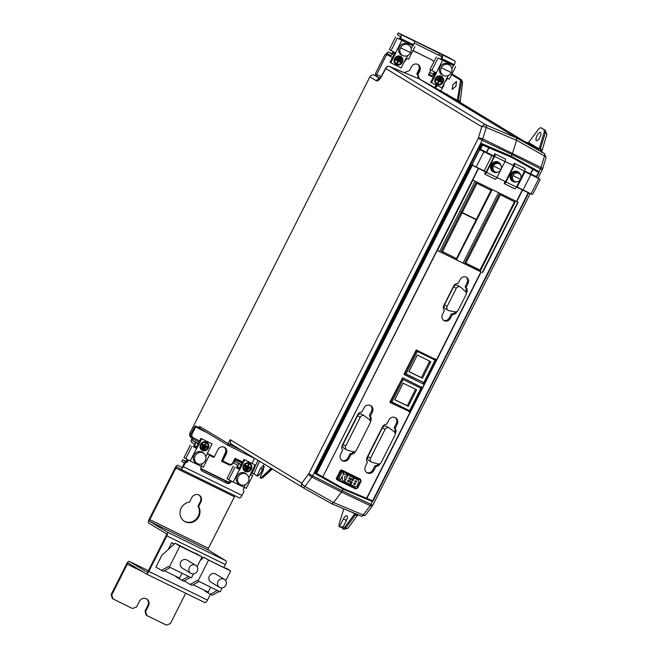 <?xml version="1.0" encoding="UTF-8"?>
<svg xmlns="http://www.w3.org/2000/svg" width="658" height="658" viewBox="0 0 658 658"><rect width="100%" height="100%" fill="white"/><g stroke="black" fill="none" stroke-linecap="round" stroke-linejoin="round"><path stroke-width="0.99" d="M355.583 483.671L354.966 484.724L353.609 484.066L354.185 482.988L355.542 483.646L354.975 484.732L353.609 484.066M354.876 481.615L356.233 482.273L356.702 481.311L355.336 480.644L354.876 481.615L356.233 482.273L356.694 481.311M344.685 476.631L344.874 481.327L347.901 475.315L344.685 476.631M342.325 476.211L340.54 479.583L338.747 478.703L342.045 472.181L343.838 473.061L342.958 474.92L345.869 474.056L353.576 477.831L352.877 479.435L349.299 477.683L348.839 478.695L352.959 480.71L354.127 478.103L358.429 480.208L358.98 482.429L357.894 483.515L357.023 486.533L355.328 486.821L350.837 484.633L352.277 482.059L348.156 480.044L347.572 481.121L351.002 482.799L350.138 484.296L342.505 480.554L342.325 476.211L342.505 480.554M344.866 481.319L347.893 475.306M351.002 482.791L347.564 481.113M352.269 482.059L350.837 484.633M358.314 480.151L354.127 478.103L352.959 480.71M352.951 480.702L348.83 478.695M353.576 477.831L345.869 474.056L342.95 474.911M343.83 473.053L342.037 472.181L338.747 478.703M357.146 488.022L356.118 488.409L337.858 479.468L337.554 478.432L341.091 471.441L342.111 471.054L360.37 479.995L360.683 481.031L357.146 488.022L357.533 488.17L357.146 488.022M356.118 488.409L355.534 488.927L357.533 488.17L361.094 481.228L360.683 481.031M361.053 481.195L360.452 479.164A1.563 1.448 -58.7 0 1 360.502 479.197M360.559 479.221L360.345 479.098A1.563 1.448 -58.7 0 1 360.444 479.156L342.218 470.24L340.211 470.996L336.69 477.963L337.283 479.995L355.526 488.927L357.574 488.203L361.094 481.228L360.559 479.221L360.37 479.995M360.345 479.098L342.102 470.174A1.563 1.448 -58.7 0 0 340.096 470.931L341.091 471.441M340.096 470.931L336.575 477.897L337.554 478.432M355.534 488.927L337.291 480.003L337.858 479.468L337.283 479.995M337.126 479.904A1.563 1.448 -58.7 0 1 336.575 477.897M520.708 175.48A5.47 5.075 121.3 0 0 511.036 174.477A5.47 5.075 121.3 0 0 516.859 181.814M518.282 171.952A5.47 5.075 121.3 0 0 510.74 174.296A5.47 5.075 121.3 0 0 512.607 181.295M400.533 47.763A6.012 5.577 121.3 0 0 402.836 55.585A6.012 5.577 121.3 0 0 403.321 55.79A6.012 5.577 121.3 0 0 410.567 52.673A6.012 5.577 121.3 0 0 409.465 45.673A6.012 5.577 121.3 0 0 408.264 44.851A6.012 5.577 121.3 0 0 400.533 47.763L410.567 52.673M403.321 55.79L402.178 55.371A6.251 5.799 -58.7 0 1 401.684 55.157A6.251 5.799 -58.7 0 1 399.291 47.031A6.251 5.799 -58.7 0 1 407.31 44.004A6.251 5.799 -58.7 0 1 408.56 44.851L409.465 45.673M513.314 180.802A4.688 4.351 -58.7 0 1 511.776 174.625A4.688 4.351 -58.7 0 1 518.027 172.709A4.688 4.351 121.3 0 0 513.462 180.901A4.688 4.351 121.3 0 0 514.046 181.197L514.934 181.55A4.532 4.203 121.3 0 0 518.759 173.35A4.532 4.203 121.3 0 0 512.936 175.546A4.532 4.203 121.3 0 0 514.934 181.55M230.193 481.738L230.678 480.784L230.374 481.385L230.991 481.763L231.32 481.121M237.053 468.159L237.587 467.098A3.512 1.308 -63.9 0 0 238.048 463.281L235.309 461.62A1.563 0.584 -63.9 0 1 235.515 459.926L242.037 463.117M186.559 461.784A3.512 1.308 -63.9 0 0 187.209 460.69L186.683 461.735L187.308 462.113L188.336 460.074M194.069 447.119L194.603 446.058A3.512 1.308 -63.9 0 0 195.064 442.242L192.325 440.58L198.321 443.517M456.891 100.485L458.692 101.538L458.379 100.139L457.302 100.353L446.971 94.464L459.07 101.751A3.512 3.265 -58.7 0 1 459.161 101.801L459.161 101.801A3.512 3.265 -58.7 0 1 459.243 101.85M455.821 86.321L452.169 89.414L452.926 84.561L456.562 81.452L455.821 86.321M440.704 90.936L444.134 84.898L443.574 84.561M446.823 94.382L447.391 94.341M457.326 100.172L460.452 80.95L461.661 81.016A3.512 2.229 6.9 0 1 462.549 82.752L460.164 102.409A3.512 2.229 -173.1 0 0 458.585 100.255L459.07 101.751L523.62 140.927M458.157 95.106L459.218 95.073L461.661 81.016L461.266 79.61A0.781 0.724 121.3 0 0 460.23 79.922L460.452 80.95M444.134 84.898L443.55 84.611M437.027 85.45L435.678 88.114M482.232 116.137L452.161 98.478L482.232 116.137M520.922 139.619L540.679 151.274M541.493 150.814C542.307 150.32 541.945 149.637 540.399 148.749L540.498 151.167L544.437 153.561A3.512 1.415 119.3 0 1 544.544 155.987A3.512 1.275 17.1 0 1 546.066 157.649L542.546 169.09A3.512 1.275 -162.9 0 0 541.024 167.428A3.512 1.481 116.7 0 1 540.457 168.818L512.089 154.54L516.604 140.31L516.497 137.892L419.508 79.034M436.106 84.997L434.798 87.621M520.897 139.603L527.247 142.654L538.458 149.456L533.358 147.162M538.458 149.456L539.132 148.881L528.555 142.457L538.803 128.82L540.736 127.627L544.141 129.692L544.24 132.118L539.132 148.881M527.247 142.654L528.555 142.457M264.236 466.851L259.935 474.089L264.236 466.909M428.605 75.102L433.252 77.34M404.341 72.651L409.539 70.505L411.365 66.836C412.994 64.229 415.165 63.407 417.863 64.361C420.265 65.899 420.923 68.111 419.829 70.982L418.011 74.65L419.426 79.001M428.522 74.724L430.793 69.97M433.869 61.803L432.577 60.265L412.928 50.641M392.53 57.443L386.616 54.548L376.779 74.346L386.616 54.548M540.588 151.225L544.528 153.61A3.512 3.265 121.3 0 0 544.437 153.561L516.497 137.892L486.163 125.036A3.512 3.265 121.3 0 0 481.804 126.805A3.512 1.275 17.1 0 1 486.27 127.455A3.512 1.193 -67 0 0 486.163 125.036L389.75 66.524M389.816 66.548L395.935 69.123M389.668 66.491L389.733 66.507C387.957 66.039 386.649 66.516 385.794 67.938L385.777 68.522C386.649 66.639 387.981 65.981 389.783 66.532L395.894 69.098M357.944 514.77L347.95 528.127A3.512 1.481 -143.2 0 1 345.639 528.037A3.512 1.406 112.7 0 1 343.78 529.262A3.512 1.406 112.7 0 1 343.706 529.229L342.695 528.81M352.112 512.319L354.736 513.914L344.488 527.56L345.639 528.037L355.41 514.959C357.072 515.617 357.878 515.428 357.845 514.383M354.267 514.482L355.41 514.959L356.521 513.906M516.481 187.045L530.192 193.691L372.823 505.196L370.964 504.365A3.512 1.472 115.2 0 1 370.191 505.624A3.512 1.481 36.8 0 0 372.502 505.714L365.519 515.058A3.512 1.481 -143.2 0 1 363.208 514.967A3.512 1.406 112.7 0 1 361.349 516.193A3.512 1.406 112.7 0 1 361.275 516.16L331.821 503.814M524.574 171.022L536.796 176.796M541.567 152.368L546.847 134.388L545.309 130.35A3.512 3.265 121.3 0 0 545.227 130.3A3.512 1.415 119.3 0 1 545.326 132.727A3.512 1.275 17.1 0 1 546.847 134.388M259.935 474.089L257.204 476.162L260.091 474.155M259.482 461.217L253.865 473.818L257.204 476.162L253.865 473.818L252.154 473.653L254.144 474.237M272.33 469.014L266.844 473.999A3.512 2.385 -132.2 0 1 265.413 474.451L261.859 477.905L263.044 477.453L261.119 478.341L261.859 477.905L261.489 477.519L260.017 477.7M271.055 468.241L265.059 474.064L265.413 474.451L271.483 468.504M418.981 65.882A5.47 5.075 -58.7 0 1 418.611 70.11L416.868 73.564A10.544 9.788 -58.7 0 1 417.082 73.951M417.649 75.226A10.544 9.788 -58.7 0 1 418.241 78.499M225.546 448.822A5.47 5.075 -58.7 0 1 225.176 453.049L222.322 459.514M192.12 438.088L191.906 438.508A3.512 1.308 -63.9 0 0 191.445 442.316L194.184 443.985A1.563 0.584 -63.9 0 1 193.978 445.68L193.444 446.741M375.932 74.198L375.34 75.621L376.499 76.32L377.215 74.897M428.851 74.033A1.563 0.584 116.1 0 1 429.041 74.041A1.563 0.584 116.1 0 1 429.057 74.05L431.796 75.719A3.512 1.308 -63.9 0 0 431.837 75.736A3.512 1.308 -63.9 0 0 434.502 73.26L434.996 72.281M251.159 472.732L252.055 473.283L257.977 460.304M254.449 458.363L252.179 463.454M418.011 74.65L417.032 74.058A10.158 9.426 -58.7 0 1 418.439 78.59M417.032 74.058L418.875 70.406L419.829 70.982M417.723 64.303A5.075 4.713 -58.7 0 1 418.875 70.406M375.438 73.564L376.516 74.551L375.438 73.564L384.56 55.519A1.875 0.699 -63.9 0 1 385.983 54.195L385.999 54.203A1.875 0.699 -63.9 0 0 385.983 54.195L386.262 54.359M432.577 60.265L412.994 50.518M461.102 103.906L477.724 113.604M537.973 171.088L511.25 156.201L512.089 154.54L482.182 140.286A3.512 1.135 -64.5 0 0 482.75 138.904A3.512 1.275 -162.9 0 0 478.292 138.246L308.791 473.801L301.808 483.137A3.512 3.265 121.3 0 0 303.009 487.627A3.512 1.201 -60.7 0 0 303.017 487.636A3.512 1.201 -60.7 0 0 304.934 486.443A3.512 1.481 -143.2 0 1 301.808 483.137L230.16 439.651L228.104 443.722A1.563 1.448 121.3 0 0 228.597 445.696L199.999 428.342L199.53 426.384L198.806 427.758L195.697 425.874L194.488 426.96L191.091 433.696A3.512 3.265 121.3 0 0 192.194 438.138L191.297 437.578C189.644 436.517 189.2 434.996 189.973 433.013L369.87 76.879C370.989 75.102 372.469 74.519 374.312 75.144L375.34 75.621M539.897 137.423A4.532 1.686 -63.9 0 0 540.432 132.472A4.532 1.686 -63.9 0 0 537.01 135.671A4.532 1.686 -63.9 0 0 536.451 140.606A4.532 1.686 -63.9 0 0 539.897 137.423M545.309 130.35L541.83 128.244A3.512 1.201 119.3 0 1 541.83 128.244L541.847 128.252A3.512 3.265 -58.7 0 1 542.019 128.359M343.139 526.935L339.158 526.68L339.051 524.261L343.797 508.84M340.704 527.042L339.322 526.787L343.394 518.956L346.421 520.429M344.488 527.56L342.563 528.752L342.448 528.316L346.289 520.708A4.532 1.686 -63.9 0 0 346.824 515.757A4.532 1.686 -63.9 0 0 343.394 518.956M303.034 487.644L331.69 503.757L333.614 502.564L341.453 492.077L370.191 505.624L363.208 514.967L333.614 502.564L304.934 486.443L311.917 477.099A3.512 1.135 -63.1 0 0 312.69 475.841L308.791 473.801A3.512 1.481 36.8 0 0 311.917 477.099L341.453 492.077L342.226 490.819L312.69 475.841L482.182 140.286L478.292 138.246L481.804 126.805L385.777 68.522L381.615 76.303L379.164 79.042L379.905 78.911M343.057 489.165L342.226 490.819L370.964 504.365L372.436 501.445M541.83 128.244A3.512 1.201 119.3 0 1 541.847 128.252L544.141 129.692M252.055 473.283L253.972 474.196M257.13 475.8L260.428 468.397L262.345 469.327A4.606 1.711 -63.9 0 1 264.245 466.678M260.05 477.568L263.348 470.166L263.685 465.083L260.428 468.397M265.059 474.064L261.489 477.519M234.478 460.501A3.512 1.308 -63.9 0 0 234.429 463.364L237.168 465.025A1.563 0.584 116.1 0 1 236.962 466.719L236.428 467.789M192.761 438.425L192.531 438.878A1.563 0.584 -63.9 0 0 192.325 440.58M187.045 459.407L186.584 460.312A1.563 0.584 -63.9 0 1 185.4 461.414A1.563 0.584 -63.9 0 0 185.4 461.414L182.644 459.745L181.764 461.488L184.38 463.076M393.64 52.023L393.139 53.01A3.512 1.308 116.1 0 1 390.474 55.494A3.512 1.308 116.1 0 1 390.441 55.469L387.694 53.808A1.563 0.584 -63.9 0 0 387.677 53.8A1.563 0.584 -63.9 0 0 386.698 54.548M413.134 45.608L397.358 38.074L400.006 39.422L400.533 38.378A3.512 1.308 116.1 0 0 401.002 34.561L414.022 40.936A3.512 1.308 116.1 0 1 413.561 44.752L400.533 38.378M399.373 39.061L399.916 38A1.563 0.584 -63.9 0 0 400.122 36.305L397.374 34.644L398.255 32.9L401.002 34.561M386.032 54.219A3.512 1.308 116.1 0 1 388.541 52.04A3.512 1.308 116.1 0 1 388.574 52.064L391.321 53.726A1.563 0.584 -63.9 0 0 391.337 53.734A1.563 0.584 -63.9 0 0 392.522 52.632L392.999 51.686M432.709 73.992L432.676 73.976A1.563 0.584 -63.9 0 0 432.693 73.984L429.937 72.314A3.512 1.308 -63.9 0 0 429.896 72.29A3.512 1.308 -63.9 0 0 429.707 72.24M242.613 461.99L235.046 458.289L234.955 459.432L242.267 462.664L235.367 459.284L235.046 458.289L232.759 462.813C231.879 464.219 230.711 464.655 229.247 464.137L222.733 460.954L226.311 453.872A5.075 4.713 121.3 0 0 224.37 447.267A5.075 4.713 121.3 0 0 217.847 449.727L214.269 456.808L207.689 453.584M199.621 440.942L193.041 437.718L191.823 436.344L191.988 434.165L195.393 427.437L195.212 426.474L198.987 428.703M198.806 427.758L199.086 428.769L207.443 432.857M376.499 76.32L380.176 78.039M230.16 439.651L230.645 443.196A3.512 3.265 121.3 0 0 231.855 444.446L302.828 487.529M195.994 426.886A0.781 0.724 -58.7 0 1 195.936 426.861L199.086 428.769M331.69 503.757L361.349 516.193L365.519 515.058M340.482 527.272L342.999 527.214L339.322 526.778M347.95 528.127L343.78 529.262L342.563 528.752M538.129 171.179L538.918 172.61A0.781 0.74 130.6 0 0 538.729 171.664L535.752 169.838M536.764 176.862L524.599 170.973M532.922 168.432L532.774 169.254L533.112 168.538L511.406 156.291L484.494 144.76L511.25 156.201L535.9 169.928M235.745 459.473L235.515 459.926M230.029 480.447L229.576 481.36A1.563 0.584 -63.9 0 1 228.392 482.462A1.563 0.584 -63.9 0 1 228.375 482.446L227.627 481.993L227.051 483.128M222.733 460.954L222.141 461.505L221.507 461.118L225.439 453.337A5.075 4.713 121.3 0 0 224.263 447.218M200.682 468.751L227.627 481.993M228.91 482.273L200.682 468.455M185.918 461.233L182.644 459.745M405.649 59.138L406.167 59.393A3.512 1.308 116.1 0 1 404.357 61.696M395.614 37.013L389.281 49.556L395.721 53.059L390.794 62.814L390.046 62.362L394.94 52.673M413.273 40.483L414.022 40.936L413.273 40.483M453.839 65.537L438.064 57.994L441.362 59.672L441.896 58.628A3.512 1.308 -63.9 0 0 442.357 54.811L414.079 40.821M398.255 32.9L448.394 57.328L454.727 60.865L442.357 54.811M440.72 59.335L441.271 58.249A1.563 0.584 116.1 0 0 441.477 56.555L414.211 43.058M400.006 39.422L413.035 45.805L413.561 44.752M406.167 59.393L406.66 58.414M434.346 71.952L433.877 72.882A1.563 0.584 -63.9 0 1 432.693 73.984M441.362 59.672L453.74 65.726L454.267 64.681A3.512 1.308 -63.9 0 0 454.727 60.865M445.063 81.625A3.512 1.308 -63.9 0 0 446.872 79.322L447.366 78.343M214.269 456.808L213.677 457.359L209.367 455.246L213.677 457.359M229.247 464.137L228.655 464.688C230.563 465.387 232.077 464.828 233.212 463.018L235.038 459.391L233.212 463.018L232.759 462.813M484.346 144.67L481.895 143.633L480.916 144.012L314.935 472.592L315.371 473.694M484.749 174.09L495.112 179.165A2.344 0.872 -63.9 0 0 495.137 179.182L484.716 174.082A2.344 0.872 -63.9 0 0 484.716 174.082L485.152 172.519L485.999 172.125L470.824 164.525L315.083 472.683L315.215 473.595M322.181 477.412L343.476 489.363L344.06 488.812L343.213 489.256L315.412 473.719L316.087 474.015L316.654 473.456L322.552 476.737L322.181 477.412L322.807 476.869L478.317 168.366M513.659 165.619L505.064 161.407M494.117 156.053L479.559 148.873L481.722 144.596L481.121 144.143L478.925 148.494L479.559 148.873M478.925 148.494L494.092 156.094L494.651 153.709L505.328 158.956L494.651 153.709M505.04 161.457L513.635 165.66L513.487 164.665L514.441 163.423A2.344 0.872 116.1 0 1 514.128 165.964L506.035 181.995A2.344 0.872 116.1 0 1 504.258 183.648A2.344 0.872 116.1 0 1 504.234 183.631L504.686 182.085L505.533 181.69L496.938 177.487M436.32 56.942L429.987 69.485L436.427 72.989L431.5 82.743L430.751 82.291L435.645 72.602M479.797 149.029L471.704 165.059M480.916 144.012L482.092 143.748L481.064 144.102M484.494 144.76L482.684 144.209A0.781 0.707 127.3 0 0 481.722 144.596L482.553 145.031L482.684 144.209L488.886 146.89L489.009 147.836L488.886 146.89M489.091 146.981L511.628 156.481L511.513 157.32L532.774 169.254L530.455 173.844M528.58 192.975L373.02 501.026L372.017 501.396A0.781 0.74 113.2 0 0 372.979 501.018M372.017 501.396L366.21 498.945L366.564 498.295L366.012 498.863L372.017 501.396L373.02 501.026L528.621 192.991M478.58 168.489L322.807 476.869L344.06 488.812L366.564 498.295L366.012 498.863L343.476 489.363L366.21 498.945M505.533 181.69L513.635 165.66M481.417 150.468A1.563 1.374 113.5 0 1 481.582 150.542L490.523 155.033L494.092 156.094M520.091 179.897L516.637 186.749L517.221 187.045L524.969 171.713L524.549 171.064A2.344 0.872 116.1 0 0 524.862 168.522L514.194 163.266M524.969 171.713L539.84 179.099L524.401 171.368M416.234 349.957L404.02 374.139L423.308 383.992L435.991 359.63L416.234 349.957M353.807 451.857A4.738 4.4 -58.7 0 1 350.245 453.666L351.24 454.217L348.946 458.396A5.001 4.639 121.3 0 1 342.357 460.732A5.001 4.639 121.3 0 1 340.614 454.316L342.612 449.99A4.688 4.351 121.3 0 1 342.316 445.153L357.664 414.77A4.688 4.351 121.3 0 1 361.76 412.089L364.055 407.902A5.001 4.639 121.3 0 1 370.479 405.484A5.05 4.688 -58.7 0 1 371.441 411.406L372.395 411.982A5.001 4.639 121.3 0 0 370.479 405.484M370.396 421.729L370.684 421.145A4.688 4.351 121.3 0 0 370.388 416.308L372.395 411.982M351.24 454.217A4.688 4.351 121.3 0 0 355.336 451.536L355.468 451.273M378.621 463.997A4.738 4.4 -58.7 0 1 375.06 465.815L376.055 466.366L373.76 470.544A5.001 4.639 121.3 0 1 367.172 472.88A5.001 4.639 121.3 0 1 365.429 466.464L367.427 462.138A4.688 4.351 121.3 0 1 367.131 457.302L382.479 426.919A4.688 4.351 121.3 0 1 386.575 424.237L388.87 420.051A5.001 4.639 121.3 0 1 395.294 417.633A5.05 4.688 -58.7 0 1 396.256 423.555L397.21 424.13A5.001 4.639 121.3 0 0 395.294 417.633M395.211 433.877L395.499 433.293A4.688 4.351 121.3 0 0 395.203 428.457L397.21 424.13M376.055 466.366A4.688 4.351 121.3 0 0 380.151 463.676L380.283 463.421M466.283 293.18L466.629 292.497A4.688 4.351 121.3 0 0 466.144 287.423L468.019 283.302A4.688 4.351 121.3 0 0 466.226 277.207A4.688 4.351 121.3 0 0 460.205 279.477L458.001 283.434A4.688 4.351 121.3 0 0 453.601 286.115L443.854 305.411A4.688 4.351 121.3 0 0 444.339 310.486L442.464 314.598A4.688 4.351 121.3 0 0 444.101 320.619A4.688 4.351 121.3 0 0 450.278 318.431L452.482 314.466A4.688 4.351 121.3 0 0 456.882 311.785L457.055 311.448M409.695 411.694L421.91 387.513L402.622 377.659L389.939 402.013L409.695 411.694L389.947 402.375M514.852 200.649L472.954 180.152L437.405 250.542L480.159 271.491M515.798 201.126L518.142 202.269L482.585 272.651M390.794 62.814L401.216 67.914L406.142 58.159L408.577 59.261L414.91 46.718M431.5 82.743L441.921 87.843L446.848 78.088L449.282 79.19L455.624 66.647M472.28 165.364L316.654 473.456L315.149 472.715L315.412 473.719L315.059 473.094M501.24 168.974L505.015 161.506A2.344 0.872 -63.9 0 0 505.328 158.956M495.137 179.182A2.344 0.872 -63.9 0 0 496.922 177.528L500.557 170.332M435.3 358.824L435.045 360.082M423.744 382.553L422.798 383.68L404.02 374.492M370.372 415.988L369.418 415.404L371.441 411.406M369.418 415.404L369.434 415.675A4.738 4.4 -58.7 0 1 369.919 420.158M348.946 458.396L348 457.812L350.015 453.814L350.969 454.398M348 457.812A5.05 4.688 -58.7 0 1 341.864 460.419M395.187 428.136L394.232 427.552L396.256 423.555M394.232 427.552L394.249 427.823A4.738 4.4 -58.7 0 1 394.734 432.306M373.76 470.544L372.815 469.96L374.83 465.963L375.784 466.547M372.815 469.96A5.05 4.688 -58.7 0 1 366.687 472.567M466.193 277.199A4.738 4.4 -58.7 0 1 467.065 282.726L468.019 283.302M466.111 287.085L465.157 286.501L467.065 282.726M465.157 286.501L465.181 286.781A4.738 4.4 -58.7 0 1 465.757 291.749M455.509 311.9A4.738 4.4 -58.7 0 1 451.478 313.915L452.186 314.647M450.278 318.431L449.324 317.847L451.232 314.063M449.324 317.847A4.738 4.4 -58.7 0 1 443.615 320.298M421.268 386.723L420.898 388.212L403.198 379.551L391.897 402.005L390.893 401.413L402.194 378.959L403.198 379.551M409.597 410.674L409.227 411.406M463.002 262.937L479.18 270.857M456.8 260.033L463.413 263.274M439.552 251.463L456.718 260.009M437.43 250.492L439.972 251.8M491.403 189.175L492.349 189.652M400.582 56.308A4.688 4.351 121.3 0 0 396.034 64.492A4.688 4.351 121.3 0 0 402.375 62.403A4.688 4.351 121.3 0 0 400.582 56.308M441.288 76.238A4.688 4.351 121.3 0 0 436.739 84.421A4.688 4.351 121.3 0 0 443.081 82.332A4.688 4.351 121.3 0 0 441.288 76.238M482.289 272.453L517.813 202.113M493.919 156.448L494.413 156.752L494.01 156.555L486.262 171.886L486.673 172.083L494.594 156.398A2.344 0.872 -63.9 0 0 494.898 153.857M498.739 162.386A5.47 5.075 121.3 0 0 491.197 164.73A5.47 5.075 121.3 0 0 493.072 171.73M486.673 172.083L486.501 172.429A2.344 0.872 -63.9 0 1 484.716 174.082M516.637 186.749L516.456 187.094A2.344 0.872 116.1 0 1 514.679 188.747A2.344 0.872 116.1 0 1 514.655 188.731L504.283 183.656L514.679 188.747M517.221 187.045L532.1 194.431A1.563 0.485 -62.6 0 0 533.26 193.213L539.593 180.67A1.563 0.485 117.4 0 0 539.856 179.108A1.563 0.485 117.4 0 0 539.84 179.099L538.54 178.425A1.563 0.485 -62.6 0 1 538.548 178.433A1.563 0.485 -62.6 0 0 538.524 178.417M406.093 373.909L423.818 382.586L435.119 360.132L416.341 350.829L405.04 373.292L406.093 373.909L417.394 351.446L416.341 350.829M343.089 444.38A3.125 2.895 121.3 0 0 344.076 448.328L346.717 449.932A3.125 2.895 121.3 0 0 347.399 450.228L352.968 451.758A3.125 2.895 121.3 0 0 356.504 450.064L370.043 423.267A3.125 2.895 121.3 0 0 369.27 419.467L364.68 416.029A3.125 2.895 121.3 0 0 360.23 417.271L357.59 415.675L343.089 444.38L345.73 445.984A3.125 2.895 121.3 0 0 346.717 449.932M364.458 415.881L361.818 414.277A3.125 2.895 -58.7 0 0 361.604 414.162A3.125 2.895 121.3 0 0 357.59 415.675M367.904 456.529A3.125 2.895 121.3 0 0 368.891 460.477L371.531 462.08A3.125 2.895 121.3 0 0 372.214 462.377L377.782 463.906A3.125 2.895 121.3 0 0 381.319 462.212L394.858 435.415A3.125 2.895 121.3 0 0 394.084 431.615L389.495 428.177A3.125 2.895 121.3 0 0 385.045 429.419L382.405 427.823L367.904 456.529L370.544 458.132A3.125 2.895 121.3 0 0 371.531 462.08M389.273 428.029L386.633 426.425A3.125 2.895 -58.7 0 0 386.419 426.31A3.125 2.895 121.3 0 0 382.405 427.823M460.444 287.061L457.771 285.432A3.125 2.895 -58.7 0 0 457.557 285.317A3.125 2.895 121.3 0 0 453.543 286.83L444.479 304.777A3.125 2.895 121.3 0 0 445.466 308.725L448.139 310.346A3.125 2.895 121.3 0 0 449.027 310.691L454.941 311.851A3.125 2.895 121.3 0 0 458.281 310.107L465.938 294.949A3.125 2.895 121.3 0 0 465.329 291.28L460.822 287.332A3.125 2.895 121.3 0 0 456.216 288.451L447.152 306.398A3.125 2.895 121.3 0 0 448.139 310.346M391.897 402.005L409.63 410.691L420.923 388.228L402.194 378.959M499.397 194.291L464.902 262.583L465.897 263.184L479.962 270.076L514.466 201.776L499.397 194.291L514.466 201.776M514.836 200.887L514.4 201.743M479.904 270.043L479.559 270.718M498.55 192.687L463.051 263.036M492.052 189.808L456.479 259.82M475.956 182.809L491.016 190.302L475.956 182.809L441.452 251.101L456.52 258.594L476.162 219.706L461.094 212.213L462.089 212.822L442.447 251.71M456.455 258.561L455.731 259.384M491.386 189.405L490.958 190.261M475.109 181.205L439.61 251.562M400.87 56.465A4.688 4.351 -58.7 0 1 396.305 64.64A4.688 4.351 -58.7 0 1 396.009 64.476M441.584 76.394A4.688 4.351 -58.7 0 1 437.011 84.569A4.688 4.351 -58.7 0 1 436.715 84.405M515.494 201.29L480.225 271.112M501.166 165.915A5.47 5.075 121.3 0 0 491.493 164.911A5.47 5.075 121.3 0 0 497.325 172.248M486.262 171.886L473.16 165.577A1.563 1.374 -66.5 0 1 472.641 163.546L478.983 151.003A1.563 1.374 113.5 0 1 480.908 150.246L481.582 150.542M494.01 156.555L480.908 150.246M435.119 360.132L417.394 351.446M345.73 445.984L360.23 417.271M370.544 458.132L385.045 429.419M500.393 194.891L465.897 263.184M476.951 183.409L462.237 212.542L461.233 211.942M462.237 212.542L476.302 219.427L491.016 190.302M396.412 63.81A3.907 3.627 -58.7 0 1 400.179 56.975A3.907 3.627 -58.7 0 1 400.442 57.123A3.907 3.627 -58.7 0 1 400.467 57.131M437.151 83.755L437.101 83.722A3.907 3.627 -58.7 0 1 440.885 76.904A3.907 3.627 -58.7 0 1 441.173 77.06A3.907 3.627 121.3 0 0 435.991 78.68A3.907 3.627 121.3 0 0 437.414 83.903A3.907 3.627 121.3 0 0 441.197 77.076L441.148 77.044M444.027 75.719L442.892 75.3A6.251 5.799 -58.7 0 1 442.39 75.086A6.251 5.799 -58.7 0 1 439.996 66.96A6.251 5.799 -58.7 0 1 448.024 63.933A6.251 5.799 -58.7 0 1 449.274 64.78L450.171 65.594A6.012 5.577 121.3 0 0 448.97 64.78A6.012 5.577 121.3 0 0 441.238 67.692A6.012 5.577 121.3 0 0 443.55 75.514A6.012 5.577 121.3 0 0 444.027 75.719A6.012 5.577 121.3 0 0 451.273 72.602A6.012 5.577 121.3 0 0 450.171 65.594M493.771 171.244A4.688 4.351 -58.7 0 1 498.164 162.962A4.688 4.351 -58.7 0 1 498.632 163.233M519.581 173.893L518.858 173.276A4.688 4.351 121.3 0 0 518.002 172.709A4.688 4.351 -58.7 0 1 518.175 172.799M430.801 361.678L417.304 355.065L408.955 371.655L422.461 378.26L430.801 361.678M416.604 389.775L403.107 383.17L394.767 399.751L408.264 406.356L416.604 389.775M476.162 219.706L462.089 212.822M396.708 63.974A3.907 3.627 121.3 0 0 400.492 57.147A3.907 3.627 121.3 0 0 395.285 58.751A3.907 3.627 121.3 0 0 396.708 63.974M500.039 164.327L499.315 163.71A4.688 4.351 121.3 0 0 492.447 165.413A4.688 4.351 121.3 0 0 494.512 171.631L495.392 171.985A4.532 4.203 121.3 0 0 499.216 163.784A4.532 4.203 121.3 0 0 493.401 165.981A4.532 4.203 121.3 0 0 495.392 171.985M422.461 378.26L421.408 377.643L429.715 361.143M409.005 371.564L421.408 377.643M408.264 406.356L407.261 405.764L415.568 389.265M394.808 399.669L407.261 405.764M395.861 59.212L395.507 59.911L397.786 61.03L396.733 63.119L397.383 63.439L398.444 61.342L400.722 62.461L401.076 61.762L395.861 59.212M400.771 60.75L401.125 60.051L397.218 58.134L396.864 58.833L400.771 60.75L401.076 60.026M400.829 59.039L401.174 58.34L398.575 57.065L398.222 57.764L400.829 59.039L401.125 58.315M436.567 79.141L436.213 79.84L438.499 80.95L437.438 83.048L438.088 83.36L439.149 81.271L441.428 82.39L441.781 81.691L436.567 79.141M441.477 80.679L441.831 79.98L437.924 78.063L437.57 78.763L441.477 80.679L441.781 79.955M441.534 78.96L441.888 78.269L439.281 76.994L438.927 77.685L441.534 78.96L441.831 78.244M395.516 59.903L397.786 61.03M400.722 62.461L401.018 61.737M398.444 61.342L400.673 62.428M397.383 63.439L398.394 61.317M396.733 63.11L397.333 63.407M396.864 58.833L400.722 60.717M398.222 57.756L400.771 59.006M436.221 79.832L438.499 80.95M441.428 82.39L441.724 81.666M439.149 81.271L441.378 82.357M438.088 83.36L439.1 81.238M437.438 83.04L438.039 83.336M437.57 78.754L441.428 80.646M438.927 77.685L441.485 78.935M219.846 587.528A4.688 4.351 -58.7 0 1 218.143 581.261A4.688 4.351 -58.7 0 1 224.386 579.336A4.688 4.351 -58.7 0 1 219.846 587.528M219.525 587.347L210.856 582.091A4.688 4.351 -58.7 0 1 215.405 573.899A4.688 4.351 -58.7 0 1 215.725 574.08L224.386 579.336M145.64 611.471L146.841 615.534L146.216 615.156L145.023 611.093L145.64 611.471L148.461 605.895A5.47 5.075 121.3 0 0 146.364 598.788A5.47 5.075 121.3 0 0 139.34 601.437L136.527 607.005L132.513 608.518L112.345 598.574L111.153 594.511L111.778 594.89L112.97 598.953M198.815 494.948A5.47 5.075 121.3 0 0 191.791 497.596L189.52 502.095A10.544 9.788 121.3 0 0 180.366 510.337A10.544 9.788 121.3 0 0 184.544 521.391A10.544 9.788 121.3 0 0 196.906 519.376A10.544 9.788 121.3 0 0 198.634 506.561L200.912 502.062A5.47 5.075 121.3 0 0 198.815 494.948M202.31 450.426A4.688 4.351 121.3 0 0 206.851 442.234A4.688 4.351 121.3 0 0 200.608 444.158A4.688 4.351 121.3 0 0 202.31 450.426M201.965 450.236A4.688 4.351 121.3 0 0 208.183 448.312A4.688 4.351 121.3 0 0 206.826 442.225M245.294 471.465A4.688 4.351 121.3 0 0 249.843 463.281A4.688 4.351 121.3 0 0 243.592 465.198A4.688 4.351 121.3 0 0 245.294 471.465M244.949 471.276A4.688 4.351 121.3 0 0 251.167 469.36A4.688 4.351 121.3 0 0 249.818 463.265M206.447 442.908L206.398 442.875A3.907 3.627 121.3 0 0 201.192 444.471A3.907 3.627 121.3 0 0 202.664 449.727A3.907 3.627 121.3 0 0 206.447 442.908A3.907 3.627 121.3 0 0 201.241 444.504A3.907 3.627 121.3 0 0 202.393 449.579L202.343 449.554M195.22 455.821A6.012 5.577 -58.7 0 1 202.952 452.91A6.012 5.577 -58.7 0 1 204.153 453.724A6.012 5.577 -58.7 0 1 205.255 460.732A6.012 5.577 -58.7 0 1 198.009 463.849A6.012 5.577 -58.7 0 1 197.532 463.643A6.012 5.577 -58.7 0 1 195.22 455.821M198.009 463.849L196.874 463.421A6.251 5.799 -58.7 0 1 196.372 463.207A6.251 5.799 -58.7 0 1 193.978 455.081A6.251 5.799 -58.7 0 1 202.006 452.062A6.251 5.799 -58.7 0 1 203.256 452.91L204.153 453.724M249.382 463.915L249.431 463.948A3.907 3.627 121.3 0 0 244.176 465.519A3.907 3.627 121.3 0 0 245.36 470.61L245.385 470.626A3.907 3.627 121.3 0 0 250.591 469.022A3.907 3.627 121.3 0 0 249.168 463.8A3.907 3.627 121.3 0 0 245.385 470.626M238.212 476.861A6.012 5.577 -58.7 0 1 245.936 473.949A6.012 5.577 -58.7 0 1 247.137 474.772A6.012 5.577 -58.7 0 1 248.239 481.771A6.012 5.577 -58.7 0 1 241.001 484.888A6.012 5.577 -58.7 0 1 240.515 484.683A6.012 5.577 -58.7 0 1 238.212 476.861M241.001 484.888L239.857 484.469A6.251 5.799 -58.7 0 1 239.356 484.255A6.251 5.799 -58.7 0 1 236.962 476.129A6.251 5.799 -58.7 0 1 244.99 473.102A6.251 5.799 -58.7 0 1 246.24 473.949L247.137 474.772M197.203 571.226A4.688 4.351 -58.7 0 1 190.869 573.324A4.688 4.351 -58.7 0 1 189.389 567.402A4.688 4.351 -58.7 0 1 195.73 565.304A4.688 4.351 -58.7 0 1 197.203 571.226M190.869 573.324L182.2 568.06A4.688 4.351 -58.7 0 1 180.728 562.138A4.688 4.351 -58.7 0 1 187.061 560.048L195.73 565.304M164.5 570.741L179.535 578.102L182.011 573.2M174.321 543.985L171.68 542.694L168.242 549.496M174.123 544.158L171.68 542.694M193.477 573.883L191.478 577.839L169.336 566.999L179.897 546.091L202.039 556.931L195.352 553.098L195.023 553.403M197.112 566.694L202.039 556.931M176.328 576.531L176.122 576.943L183.582 581.236L190.54 577.379M181.624 580.282L188.583 576.416M170.348 567.492L163.39 571.358L161.44 570.396L168.489 566.48L169.336 566.999M179.897 546.091L175.168 543.22L161.876 555.278L155.93 567.056L161.44 570.396M175.168 543.22L199.341 555.525L195.352 553.098M248.148 466.432L249.201 464.342L248.551 464.022L247.49 466.111L245.212 465L244.858 465.7L250.073 468.249L250.427 467.55L248.091 466.407L249.152 464.318M244.866 465.691L250.024 468.216L250.369 467.525M244.809 467.402L248.666 469.294L249.02 468.603M244.76 469.121L247.359 470.396L247.712 469.697L245.105 468.422L244.76 469.121L247.309 470.363L247.663 469.672M205.156 445.392L206.217 443.303L205.559 442.982L204.506 445.071L202.228 443.953L201.874 444.652L207.089 447.201L207.434 446.502L205.107 445.359L206.16 443.27M201.874 444.644L207.031 447.169L207.385 446.478M201.825 446.363L205.732 448.279L206.086 447.58L202.171 445.672L201.825 446.363L205.683 448.246L206.028 447.555M201.767 448.073L204.375 449.356L204.728 448.657L202.121 447.382L201.767 448.073L204.325 449.324L204.671 448.633M249.069 468.628L245.163 466.711L244.809 467.41L248.716 469.319L249.069 468.628M237.653 468.488L238.714 468.085L239.339 468.463L238.336 468.841L238.986 469.162L243.912 459.407L255.082 464.959L250.155 474.714L252.59 475.816L250.295 474.434M243.912 459.407L255.082 464.959M238.986 469.162L239.734 469.615L244.661 459.86M194.661 447.448L195.73 447.045L196.347 447.424L195.344 447.802L196.002 448.114L200.929 438.36L212.098 443.92L207.171 453.675L209.606 454.777L207.311 453.395M200.929 438.36L212.098 443.92M196.002 448.114L196.75 448.575L201.677 438.812M238.303 468.825L239.734 469.615M252.59 475.816L246.256 488.359L233.203 482.067L226.952 478.654L233.294 466.111M195.344 447.802L196.75 448.575M209.606 454.777L203.264 467.32L190.211 461.019L183.969 457.614L190.302 445.071M187.308 462.113L185.301 462.87L184.676 462.492L186.683 461.735M244.34 487.512L243.32 489.536L243.912 491.567L241.98 495.4A3.512 1.308 116.1 0 1 239.315 497.876A3.512 1.308 116.1 0 1 239.273 497.859L180.736 469.195M238.714 468.085L239.364 468.406M201.348 466.473L201.035 467.098A3.125 2.895 121.3 0 0 202.228 471.161L226.985 483.276A3.125 2.895 121.3 0 0 230.991 481.763M201.726 470.84L226.36 482.898A3.125 2.895 121.3 0 0 230.374 481.385M195.73 447.045L196.38 447.366M235.136 495.828A1.563 0.584 -63.9 0 0 234.462 496.757L208.413 548.328A1.563 0.584 -63.9 0 0 208.208 550.022L225.891 560.756A3.512 1.308 116.1 0 1 225.423 564.572L224.107 567.18M210.379 594.355L207.476 600.112A3.512 1.308 116.1 0 1 204.803 602.588A3.512 1.308 116.1 0 1 204.77 602.563L146.232 573.908M185.721 593.245L170.389 623.587L166.384 625.1L146.841 615.534M185.301 462.87L183.36 466.703A3.512 1.308 116.1 0 1 180.695 469.179A3.512 1.308 116.1 0 1 180.654 469.162L177.043 466.966A1.563 0.584 -63.9 0 0 177.027 466.958A1.563 0.584 -63.9 0 0 175.842 468.06L149.794 519.631A1.563 0.584 -63.9 0 0 149.588 521.325L167.272 532.059A3.512 1.308 116.1 0 1 166.811 535.875L148.856 571.415A3.512 1.308 116.1 0 1 146.191 573.891A3.512 1.308 116.1 0 1 146.15 573.866L128.466 563.141A1.563 0.584 -63.9 0 0 128.45 563.125A1.563 0.584 -63.9 0 0 127.265 564.227L111.778 594.89M184.676 462.492L182.735 466.325A1.563 0.584 116.1 0 1 181.55 467.427A1.563 0.584 116.1 0 1 181.534 467.419L177.923 465.222A3.512 1.308 -63.9 0 0 177.89 465.206A3.512 1.308 -63.9 0 0 175.217 467.682L149.169 519.252A3.512 1.308 -63.9 0 0 148.708 523.069L166.392 533.803A1.563 0.584 116.1 0 1 166.186 535.497L148.231 571.037A1.563 0.584 116.1 0 1 147.047 572.139A1.563 0.584 116.1 0 1 147.03 572.131L129.346 561.397A3.512 1.308 -63.9 0 0 129.305 561.373A3.512 1.308 -63.9 0 0 126.64 563.848L111.153 594.511M202.977 558.017L201.784 557.433M193.156 584.773L208.191 592.134L210.667 587.232M202.779 558.19L201.718 557.565M184.24 521.194A10.544 9.788 121.3 0 0 196.421 518.858A10.544 9.788 121.3 0 0 198.017 506.183L200.287 501.684A5.47 5.075 121.3 0 0 198.872 494.98M198.017 506.183L198.634 506.561M145.023 611.093L147.836 605.516A5.47 5.075 121.3 0 0 146.421 598.813M199.004 581.524L192.046 585.381L190.096 584.427L197.145 580.512L220.134 591.863L222.133 587.915M184.873 580.52L184.585 581.088L190.096 584.427M225.768 580.726L230.695 570.963L225.965 568.084L227.997 569.548L209.762 560.624L203.824 557.244L200.238 560.501M204.983 590.563L204.778 590.966L212.238 595.268L219.196 591.402M210.289 594.314L217.239 590.448M230.695 570.963L208.553 560.123L197.992 581.022M203.824 557.244L208.553 560.123M376.541 74.568L381.212 76.509M342.102 470.174L342.111 471.054M239.545 468.06L237.587 467.098M196.553 447.012L194.603 446.058M460.23 79.922L451.569 74.667M455.805 86.354A4.606 1.711 116.1 0 1 455.953 86.042A4.606 1.711 116.1 0 1 456.249 85.491M461.373 79.692A0.781 0.724 121.3 0 0 461.25 79.602L461.529 80.926M459.218 95.073L458.585 100.255L459.218 95.073M419.59 79.075L446.988 94.472L419.582 79.067L396.198 69.238M544.544 155.987L516.604 140.31L486.27 127.455L482.75 138.904L541.024 167.428L544.544 155.987M539.313 148.14L540.399 148.749L545.326 132.727L544.24 132.118M541.444 151.743L540.177 150.328M538.91 171.886L540.457 168.818L542.324 169.649L538.005 178.219M256.102 459.169L228.737 445.77A1.563 1.563 0 0 1 228.597 445.696A1.563 1.448 121.3 0 0 228.704 445.754A1.563 0.584 -63.9 0 0 228.721 445.762A1.563 0.584 -63.9 0 0 229.905 444.66L199.53 426.384M369.87 76.879L376.392 80.844C377.865 81.279 379.6 79.766 381.615 76.303M191.988 434.165L189.973 433.013M388.541 52.04L391.765 53.627L388.574 52.064M379.806 78.475L374.312 75.144M241.79 450.483L229.905 444.66L230.645 443.196M379.444 78.828A3.512 3.265 121.3 0 0 376.392 80.844M192.449 438.269L192.194 438.138A3.512 3.265 121.3 0 0 192.44 438.269L193.041 437.718M194.488 426.96L195.393 427.437M195.936 426.861A0.781 0.724 -58.7 0 1 195.697 425.874M536.196 177.438L536.492 176.854M260.535 477.864L260.815 478.284M198.198 443.772L195.064 442.242M393.139 53.01L394.446 53.652M441.608 54.359L440.728 56.095M446.354 79.067L446.872 79.322M434.502 73.26L435.152 73.581M225.439 453.337L226.311 453.872M228.647 464.688L222.149 461.505L228.647 464.688M228.663 464.696A3.512 3.265 121.3 0 0 233.154 463.002M536.747 176.903L538.918 172.61L538.729 171.664A0.781 0.74 130.6 0 0 538.614 171.582L533.112 168.538M538.877 172.593L536.706 176.887M238.048 463.281L241.182 464.819M241.313 464.556L235.309 461.62M225.826 481.056L225.184 482.322M199.053 442.077L192.531 438.878M438.927 55.157L439.807 53.413M454.267 64.681L441.896 58.628M536.352 176.722L538.524 172.437L533.021 169.386L530.71 173.967M481.195 271.976L366.819 498.41L372.625 500.853L528.234 192.802M482.824 150.583L482.585 151.069M486.698 152.417L489.009 147.836L511.513 157.32M480.949 271.861L366.564 498.295M522.337 189.915L516.497 201.471M471.457 164.911L315.824 473.02A0.781 0.707 113.9 0 0 316.087 474.015L321.984 477.297M516.752 201.595L522.592 190.039M486.435 152.294L488.746 147.713L482.553 145.031L480.389 149.308M524.862 168.522L514.441 163.423M435.448 359.301L435.991 359.63M423.267 383.507L423.777 383.811M422.798 383.68L423.308 383.992M370.257 420.881L370.684 421.145M370.388 416.308L369.434 415.675M395.071 433.03L395.499 433.293M395.203 428.457L394.249 427.823M465.963 292.086L466.629 292.497M466.144 287.423L465.181 286.781M451.478 313.915L452.482 314.466M421.408 387.2L421.91 387.513M408.758 411.587L409.227 411.867M395.524 52.961L401.857 40.418M412.673 45.715L411.151 48.733M407.721 55.511L406.34 58.258M391.025 50.617L397.358 38.074M436.229 72.89L442.571 60.347M453.378 65.644L451.857 68.654M448.427 75.44L447.045 78.187M505.015 161.506L494.594 156.398M496.922 177.528L486.501 172.429M506.035 181.995L516.456 187.094M524.377 171.417L520.782 178.532M514.128 165.964L524.549 171.064M456.775 259.639L456.117 259.236M431.73 70.538L438.064 57.994M530.99 194.003L538.737 178.672M523.011 190.088L530.751 174.757M453.543 286.83L456.216 288.451M447.152 306.398L444.479 304.777M484.099 171.047L491.847 155.716M483.86 151.801L476.112 167.132M441.238 67.692L451.273 72.602M500.952 169.674L493.401 165.981M520.494 179.239L512.936 175.546M228.696 479.715L235.038 467.172M239.537 469.516L233.203 482.067M244.011 487.356L245.401 484.609M248.823 477.831L250.353 474.813M185.712 458.667L192.046 446.124M196.553 448.476L190.211 461.019M201.027 466.316L202.409 463.569M205.839 456.784L207.36 453.765M226.36 482.898L226.985 483.276M201.817 470.906L202.228 471.161M183.36 466.703L241.98 495.4M175.842 468.06L234.462 496.757M200.287 501.684L200.912 502.062M147.836 605.516L148.461 605.895M149.794 519.631L208.413 548.328M127.265 564.227L142.778 571.827M149.588 521.325L208.208 550.022M129.346 561.397L148.395 570.716L129.305 561.373M167.272 532.059L225.891 560.756M148.856 571.415L207.476 600.112M166.811 535.875L225.423 564.572M451.931 73.943L461.266 79.61M459.161 101.801L523.636 140.935M462.549 82.752L461.455 79.75M395.836 69.172L419.549 79.05M544.528 153.61L546.066 157.649M257.262 476.17L260.107 474.171L262.517 469.409M266.844 473.999L263.044 477.453M432.775 60.372L431.401 59.541M372.502 505.714L372.823 505.196M542.324 169.649L542.546 169.09M252.129 473.645L251.035 472.97M385.794 67.938L381.451 76.081M231.764 444.397L302.919 487.578L331.706 503.765M228.721 445.762L256.11 459.169M261.119 478.341L260.198 477.979M375.537 73.959L376.516 74.551M481.5 150.501L480.825 150.205M180.695 469.179L239.315 497.876M146.191 573.891L204.803 602.588"/></g></svg>
